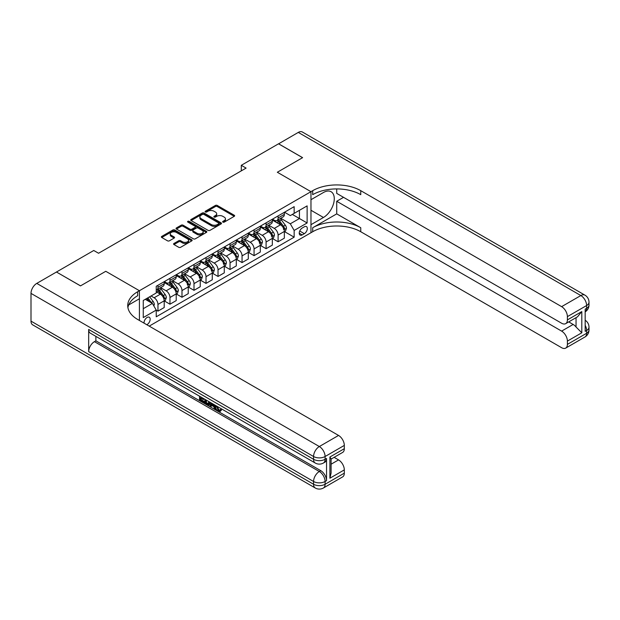 <?xml version="1.0" encoding="UTF-8"?>
<svg xmlns="http://www.w3.org/2000/svg" width="620" height="620" viewBox="0 0 620 620"><rect width="100%" height="100%" fill="white"/><g stroke="black" fill="none" stroke-linecap="round" stroke-linejoin="round"><path stroke-width="0.93" d="M222.913 222.123A0.938 0.542 0 0 0 224.231 222.123L234.251 216.333A1.333 0.767 0 0 0 234.647 215.791A1.333 0.767 0 0 0 234.251 215.249L217.271 205.445A1.333 0.767 0 0 0 215.388 205.445L205.367 211.226A0.938 0.542 0 0 0 205.088 211.614A0.938 0.542 0 0 0 205.367 211.994A0.938 0.542 0 0 0 206.685 211.994L207.979 211.242A4.27 2.465 0 0 1 214.016 211.242L215.435 212.063A4.27 2.465 0 0 1 216.682 213.799A4.27 2.465 0 0 1 215.435 215.543L214.14 216.295A0.938 0.542 0 0 0 213.861 216.674A0.938 0.542 0 0 0 214.14 217.054A0.938 0.542 0 0 0 215.458 217.054L216.752 216.31A4.27 2.465 0 0 1 222.789 216.31L224.208 217.124A4.27 2.465 0 0 1 225.455 218.868A4.27 2.465 0 0 1 224.208 220.612L222.913 221.363A0.938 0.542 0 0 0 222.634 221.743A0.938 0.542 0 0 0 222.913 222.123L222.913 221.363M146.8 324.725A4.348 2.511 120 0 0 147.103 324.562A4.348 2.511 120 0 0 149.939 320.734A4.348 2.511 120 0 0 149.273 317.246A4.348 2.511 120 0 0 147.103 317.463A4.348 2.511 120 0 0 144.042 323.129M173.972 243.458A1.333 0.767 0 0 0 173.584 244.001A1.333 0.767 0 0 0 173.972 244.551L178.738 247.303A1.333 0.767 0 0 0 180.621 247.303L191.758 240.87A1.333 0.767 0 0 0 192.146 240.328A1.333 0.767 0 0 0 191.758 239.785L174.778 229.981A1.333 0.767 0 0 0 172.887 229.981L161.758 236.406A1.333 0.767 0 0 0 161.363 236.949A1.333 0.767 0 0 0 161.758 237.499L167.508 240.816A1.333 0.767 0 0 0 169.4 240.816L174.158 238.065A1.333 0.767 0 0 0 174.553 237.522A1.333 0.767 0 0 0 174.158 236.979L171.306 235.329A3.565 2.062 0 0 1 170.26 233.872A3.565 2.062 0 0 1 172.469 231.973A3.565 2.062 0 0 1 176.351 232.415L187.535 238.871A3.565 2.062 0 0 1 188.581 240.328A3.565 2.062 0 0 1 186.372 242.234A3.565 2.062 0 0 1 182.489 241.785L180.621 240.707A1.333 0.767 0 0 0 178.738 240.707L173.972 243.458L173.972 244.551L178.738 241.815L178.738 240.707M31 321.129L313.565 484.259A8.153 4.712 120 0 0 315.255 487.994L32.69 324.857A8.153 4.712 -60 0 1 31 321.129L31 293.384A8.153 4.712 -60 0 1 36.766 283.394L56.467 272.017L80.499 285.89L105.772 271.297L80.546 285.859L56.521 272.048M56.521 271.986L93.76 250.488L98.565 253.262L246.094 168.09L241.288 165.315L278.527 143.809L302.56 157.681L277.326 172.251L310.969 191.673L139.415 290.718L105.772 271.297L139.415 290.718L137.679 291.718A33.984 19.615 0 0 0 127.728 305.59A33.984 19.615 0 0 0 137.679 319.463L338.551 435.434A8.153 4.712 60 0 1 344.317 445.416L325.097 456.514L325.097 459.288L326.538 458.459A8.153 4.712 60 0 1 324.849 462.195L323.408 463.024A8.153 4.712 -120 0 0 325.097 459.288A8.153 4.712 0 0 1 313.565 459.288L313.565 456.514L31 293.384M208.072 230.361A1.333 0.767 0 0 0 209.963 230.361L221.092 223.936A1.333 0.767 0 0 0 221.487 223.386A1.333 0.767 0 0 0 221.092 222.844L204.112 213.04A1.333 0.767 0 0 0 202.228 213.04L191.092 219.465A1.333 0.767 0 0 0 190.704 220.015A1.333 0.767 0 0 0 191.092 220.557L208.072 230.361M188.217 222.324A0.938 0.542 0 0 1 189.162 222.456L189.162 221.348L206.421 231.314A1.333 0.767 0 0 1 206.817 231.857A1.333 0.767 0 0 1 206.421 232.399L195.292 238.832A1.333 0.767 0 0 1 193.409 238.832L176.429 229.028L176.429 227.935A1.333 0.767 0 0 0 176.034 228.478A1.333 0.767 0 0 0 176.429 229.028M176.429 227.935L181.187 225.184A1.333 0.767 0 0 1 183.078 225.184L189.96 229.16A1.333 0.767 0 0 0 191.851 229.16L195.013 227.338A1.333 0.767 0 0 0 195.401 226.796A1.333 0.767 0 0 0 195.013 226.246L187.837 222.107A0.938 0.542 0 0 1 187.566 221.728A0.938 0.542 0 0 1 188.147 221.231A0.938 0.542 0 0 1 189.162 221.348M304.335 226.796L302.219 228.013A4.216 2.433 120 0 0 299.468 231.725A4.216 2.433 120 0 0 300.119 235.104A4.216 2.433 120 0 0 302.219 234.895L304.335 233.678A4.216 2.433 120 0 0 307.086 229.966A4.216 2.433 120 0 0 306.443 226.587A4.216 2.433 120 0 0 304.335 226.796M139.415 320.463L139.415 290.718L139.415 298.762L128.689 304.955M149.219 326.12L312.697 231.733A33.984 19.615 180 0 1 360.755 231.733L561.619 347.704A8.153 4.712 -120 0 0 565.704 348.107A8.153 4.712 -120 0 0 567.393 344.379L586.613 333.281L586.613 330.507L585.171 331.336L585.171 309.14L586.613 308.31L586.613 305.536L567.393 316.634L567.393 319.904L581.808 311.581L581.808 332.777L576.042 327.011L576.042 317.673M278.582 143.786L302.606 157.658L277.326 172.251L310.969 191.673L310.969 232.733L310.969 224.688L323.462 217.473A15.291 8.827 120 0 0 333.452 203.996A15.291 8.827 120 0 0 331.111 191.743A15.291 8.827 120 0 0 323.462 192.502L310.969 199.718L310.969 191.673L312.697 190.673A33.984 19.615 180 0 1 360.755 190.673L561.619 306.644L580.847 295.546L298.282 132.409L278.582 143.84M284.487 212.226L290.307 215.59L294.151 213.365L294.151 206.654L156.232 286.277L156.232 292.997L143.259 300.483L143.259 317.572L156.232 310.085L156.232 316.797L294.151 237.173L294.151 230.454L290.307 223.797L280.752 218.279M294.151 213.365L307.125 205.879L307.125 222.968L294.151 230.454M241.288 165.315L241.288 170.864M292.322 214.419L299.437 218.527L299.437 210.312L307.125 205.879M290.307 223.797L299.437 218.527L307.125 222.968M143.259 308.698L152.388 303.428L145.274 299.321M156.232 310.139L157.96 311.139L157.96 304.42A5.441 3.139 -120 0 0 154.117 297.763L151.04 295.988M157.96 311.139L164.207 307.528L164.207 300.816A5.441 3.139 -120 0 0 160.363 294.159L156.232 291.772M164.354 300.956L169.973 304.203L169.973 297.484A5.441 3.139 -120 0 0 166.129 290.827L160.611 287.641M169.973 304.203L176.22 300.591L176.22 293.88A5.441 3.139 -120 0 0 172.375 287.223L164.207 282.503M176.367 294.019L181.986 297.267L181.986 290.555A5.441 3.139 -120 0 0 178.142 283.89L172.624 280.705M181.986 297.267L188.232 293.655L188.232 286.944A5.441 3.139 -120 0 0 184.388 280.287L176.22 275.567M188.379 287.083L194.006 290.331L194.006 283.619A5.441 3.139 -120 0 0 190.162 276.954L184.636 273.769M194.006 290.331L200.252 286.719L200.252 280.007A5.441 3.139 -120 0 0 196.408 273.35L188.232 268.63M200.392 280.147L206.018 283.394L206.018 276.683A5.441 3.139 -120 0 0 202.174 270.018L196.649 266.833M206.018 283.394L212.265 279.791L212.265 273.071A5.441 3.139 -120 0 0 208.421 266.414L200.252 261.694M212.404 273.211L218.031 276.458L218.031 269.747A5.441 3.139 -120 0 0 214.187 263.082L208.669 259.896M218.031 276.458L224.277 272.854L224.277 266.135A5.441 3.139 -120 0 0 220.433 259.478L212.265 254.758M224.424 266.274L230.043 269.522L230.043 262.81A5.441 3.139 -120 0 0 226.199 256.145L220.681 252.96M230.043 269.522L236.29 265.918L236.29 259.199A5.441 3.139 -120 0 0 232.446 252.542L224.277 247.822M236.437 259.338L242.056 262.586L242.056 255.874A5.441 3.139 -120 0 0 238.212 249.209L232.694 246.024M242.056 262.586L248.302 258.982L248.302 252.263A5.441 3.139 -120 0 0 244.458 245.605L236.29 240.886M248.45 252.402L254.068 255.649L254.068 248.938A5.441 3.139 -120 0 0 250.224 242.273L244.706 239.088M254.068 255.649L260.315 252.046L260.315 245.326A5.441 3.139 -120 0 0 256.471 238.669L248.302 233.949M260.462 245.466L266.089 248.713L266.089 242.001A5.441 3.139 -120 0 0 262.237 235.337L256.719 232.151M266.089 248.713L272.335 245.109L272.335 238.39A5.441 3.139 -120 0 0 268.491 231.733L260.315 227.021M272.474 238.529L278.101 241.777L278.101 235.065A5.441 3.139 -120 0 0 274.257 228.408L268.731 225.215M278.101 241.777L284.347 238.173L284.347 231.454A5.441 3.139 -120 0 0 280.504 224.797L272.335 220.085M272.474 219.162L274.257 220.193A5.441 3.139 -120 0 0 276.969 220.464A5.441 3.139 -120 0 0 278.101 217.969L278.101 215.923M260.462 226.099L262.237 227.129A5.441 3.139 -120 0 0 264.957 227.401A5.441 3.139 -120 0 0 266.089 224.905L266.089 222.851M248.45 233.035L250.224 234.065A5.441 3.139 -120 0 0 252.945 234.337A5.441 3.139 -120 0 0 254.068 231.841L254.068 229.787M236.437 239.971L238.212 241.002A5.441 3.139 -120 0 0 240.932 241.273A5.441 3.139 -120 0 0 242.056 238.778L242.056 236.724M224.424 246.907L226.199 247.938A5.441 3.139 -120 0 0 228.919 248.202A5.441 3.139 -120 0 0 230.043 245.714L230.043 243.66M212.404 253.844L214.187 254.874A5.441 3.139 -120 0 0 216.907 255.138A5.441 3.139 -120 0 0 218.031 252.65L218.031 250.596M200.392 260.78L202.174 261.81A5.441 3.139 -120 0 0 204.887 262.074A5.441 3.139 -120 0 0 206.018 259.586L206.018 257.533M188.379 267.716L190.162 268.747A5.441 3.139 -120 0 0 192.874 269.01A5.441 3.139 -120 0 0 194.006 266.522L194.006 264.469M176.367 274.652L178.142 275.683A5.441 3.139 -120 0 0 180.862 275.947A5.441 3.139 -120 0 0 181.986 273.459L181.986 271.405M164.354 281.589L166.129 282.619A5.441 3.139 -120 0 0 168.849 282.883A5.441 3.139 -120 0 0 169.973 280.395L169.973 278.341M284.487 231.593L294.151 237.173M276.969 220.464L283.216 216.853A5.441 3.139 -120 0 0 284.347 214.365L284.347 212.311M264.957 227.401L271.204 223.789A5.441 3.139 -120 0 0 272.335 221.301L272.335 219.248M252.945 234.337L259.191 230.725A5.441 3.139 -120 0 0 260.315 228.238L260.315 226.184M240.932 241.273L247.179 237.662A5.441 3.139 -120 0 0 248.302 235.174L248.302 233.12M228.919 248.202L235.166 244.598A5.441 3.139 -120 0 0 236.29 242.11L236.29 240.056M216.907 255.138L223.154 251.534A5.441 3.139 -120 0 0 224.277 249.046L224.277 246.993M204.887 262.074L211.141 258.47A5.441 3.139 -120 0 0 212.265 255.983L212.265 253.929M192.874 269.01L199.121 265.406A5.441 3.139 -120 0 0 200.252 262.919L200.252 260.865M180.862 275.947L187.108 272.343A5.441 3.139 -120 0 0 188.232 269.855L188.232 267.801M168.849 282.883L175.096 279.279A5.441 3.139 -120 0 0 176.22 276.791L176.22 274.738M156.232 290.044A5.441 3.139 -120 0 0 156.837 289.819L163.083 286.215A5.441 3.139 -120 0 0 164.207 283.728L164.207 281.674M156.837 289.819A5.441 3.139 -120 0 0 157.96 287.331L157.96 285.278M152.388 303.428L156.232 310.085M223.285 222.254L224.208 221.72A4.27 2.465 0 0 0 225.455 219.976L225.455 218.868M216.682 213.799L216.682 214.915A4.27 2.465 0 0 1 215.435 216.651L214.512 217.186M234.251 215.249L234.251 216.333L217.271 206.553A1.333 0.767 0 0 0 215.388 206.553L205.739 212.125M221.077 223.944L204.112 214.148A1.333 0.767 0 0 0 202.228 214.148L191.115 220.565M218.736 223.766A0.938 0.542 0 0 0 219.007 223.386A0.938 0.542 0 0 0 218.736 223.006L203.833 214.404A0.938 0.542 0 0 0 202.508 214.404L201.144 215.194A4.27 2.465 0 0 0 199.888 216.93A4.27 2.465 0 0 0 201.144 218.674L211.327 224.556A4.27 2.465 0 0 0 217.364 224.556L218.736 223.766L218.736 224.882A0.938 0.542 0 0 0 219.007 224.494L219.007 223.386M199.888 216.93L199.888 218.046A4.27 2.465 0 0 0 201.144 219.79L201.144 218.674M218.736 224.882L217.364 225.672A4.27 2.465 0 0 1 211.327 225.672L201.144 219.79M176.444 229.036L181.187 226.292L181.187 225.184M195.401 226.796L195.401 227.904A1.333 0.767 0 0 1 195.013 228.447L191.851 230.268A1.333 0.767 0 0 1 189.96 230.268L183.078 226.292A1.333 0.767 0 0 0 181.187 226.292M189.162 222.456L206.406 232.415M197.106 233.29A3.565 2.062 0 0 0 200.996 233.732A3.565 2.062 0 0 0 203.205 231.833A3.565 2.062 0 0 0 202.159 230.376L198.214 228.098A1.333 0.767 0 0 0 196.331 228.098L193.169 229.927A1.333 0.767 0 0 0 192.781 230.47A1.333 0.767 0 0 0 193.169 231.012L197.106 233.29L197.106 234.399A3.565 2.062 0 0 0 200.996 234.84A3.565 2.062 0 0 0 203.205 232.942L203.205 231.833M192.781 230.47L192.781 231.578A1.333 0.767 0 0 0 193.169 232.12L193.169 231.012M197.106 234.399L193.169 232.12M188.581 240.328L188.581 241.436A3.565 2.062 0 0 1 186.372 243.342A3.565 2.062 0 0 1 182.489 242.893L180.621 241.815A1.333 0.767 0 0 0 178.738 241.815M170.26 233.872L170.26 234.98A3.565 2.062 0 0 0 171.306 236.437L171.306 235.329M174.158 236.979L174.158 238.065L171.306 236.437M191.735 240.886L174.778 231.09A1.333 0.767 0 0 0 172.887 231.09L161.774 237.506M284.347 231.679L285.502 231.012L286.463 228.238A3.604 2.077 -120 0 0 285.308 225.169L281.387 219.929A10.401 6.006 -120 0 0 280.248 218.573M276.342 222.394A10.401 6.006 -120 0 0 274.218 220.17M283.363 229.059C283.906 229.78 284.286 229.563 284.518 228.392A3.604 2.077 -120 0 0 283.487 226.222L279.558 220.983A10.401 6.006 -120 0 0 278.426 219.627M277.458 220.185A8.634 4.983 60 0 1 278.868 221.79L282.193 226.23M277.272 220.286A10.401 6.006 60 0 1 278.403 221.65L281.015 225.13M272.335 238.615L273.482 237.948L274.443 235.174A3.604 2.077 -120 0 0 273.296 232.105L269.367 226.866A10.401 6.006 -120 0 0 268.235 225.502M264.329 229.33A10.401 6.006 -120 0 0 262.198 227.106M271.351 235.995C271.893 236.716 272.273 236.499 272.498 235.329A3.604 2.077 -120 0 0 271.467 233.159L267.546 227.92A10.401 6.006 -120 0 0 266.406 226.563M265.438 227.121A8.634 4.983 60 0 1 266.856 228.726L270.18 233.167M265.259 227.222A10.401 6.006 60 0 1 266.391 228.586L269.002 232.066M260.315 245.551L261.469 244.885L262.43 242.11A3.604 2.077 -120 0 0 261.284 239.041L257.354 233.802A10.401 6.006 -120 0 0 256.223 232.438M252.317 236.267A10.401 6.006 -120 0 0 250.185 234.042M259.338 242.931C259.873 243.652 260.26 243.435 260.485 242.265A3.604 2.077 -120 0 0 259.454 240.095L255.533 234.856A10.401 6.006 -120 0 0 254.394 233.5M253.425 234.058A8.634 4.983 60 0 1 254.843 235.662L258.168 240.103M253.239 234.159A10.401 6.006 60 0 1 254.378 235.522L256.99 239.002M248.302 252.487L249.457 251.821L250.418 249.046A3.604 2.077 -120 0 0 249.271 245.977L245.342 240.738A10.401 6.006 -120 0 0 244.21 239.374M240.304 243.203A10.401 6.006 -120 0 0 238.173 240.978M247.977 250.279L248.473 249.201A3.604 2.077 -120 0 0 247.442 247.031L243.513 241.792A10.401 6.006 -120 0 0 242.381 240.428M241.412 240.994A8.634 4.983 60 0 1 242.831 242.598L246.156 247.039M241.226 241.095A10.401 6.006 60 0 1 242.366 242.459L244.97 245.938M236.29 259.423L237.445 258.757L238.406 255.983A3.604 2.077 -120 0 0 237.258 252.913L233.329 247.674A10.401 6.006 -120 0 0 232.19 246.31M228.292 250.139A10.401 6.006 -120 0 0 226.161 247.915M235.964 257.215L236.46 256.137A3.604 2.077 -120 0 0 235.429 253.968L231.5 248.728A10.401 6.006 -120 0 0 230.369 247.365M229.4 247.93A8.634 4.983 60 0 1 230.818 249.535L234.143 253.975M229.214 248.031A10.401 6.006 60 0 1 230.346 249.395L232.957 252.875M336.722 213.869L312.697 227.742A33.984 19.615 180 0 1 360.755 227.742L336.722 213.869L336.722 201.267L343.55 197.331M336.722 188.922L336.722 193.393L561.619 323.237A8.153 4.712 -120 0 0 565.704 323.64A8.153 4.712 -120 0 0 567.393 319.904M581.808 332.777L567.393 341.101L567.393 344.379M567.393 341.101A8.153 4.712 -120 0 0 561.619 331.111L573.159 324.454A8.153 4.712 60 0 1 576.042 327.011M336.722 201.267L561.619 331.111M298.282 132.409A8.153 4.712 -60 0 1 302.358 132.006L584.923 295.143A8.153 4.712 120 0 0 580.847 295.546A8.153 4.712 60 0 1 586.613 305.536A8.153 4.712 180 0 0 589 302.204A8.153 8.153 0 0 0 584.923 295.143M567.393 316.634A8.153 4.712 -120 0 0 561.619 306.644M568.718 321.896L573.159 324.454M312.697 190.673L312.697 194.665A33.984 19.615 180 0 1 360.755 194.665L360.755 190.673M565.704 323.64L577.491 316.828L581.808 311.581M217.233 406.394L219.015 410.122L219.689 410.363M216.543 406.03L218.248 410.572L219.371 410.711L220.635 409.394L221.449 410.084L219.999 411.603L218.325 411.386C216.551 410.177 215.659 408.51 215.651 406.371L215.713 405.558M211.838 405.503L210.699 406.89L209.831 406.394L211.288 403M214.946 405.116L216.101 409.123L215.326 409.572L214.466 409.068L213.807 406.643L211.35 405.224L210.699 406.89M201.113 398.288L201.113 399.706L204.515 401.667L204.515 402.434L203.748 402.884L199.531 400.45L199.531 396.219M204.143 398.877L203.376 399.598L200.345 397.846L200.345 400.148L201.113 399.706M88.668 329.445L313.565 459.288A8.153 4.712 120 0 0 315.255 463.024L90.357 333.18A8.153 4.712 -60 0 1 88.668 329.445L88.668 351.641A8.153 4.712 -60 0 1 94.434 341.659L95.875 340.822L320.772 470.665A8.153 4.712 60 0 1 326.538 480.655L326.538 458.459M95.875 340.822L95.875 336.365M210.358 402.465L209.56 404.643L208.793 405.093L206.917 404.713L204.856 403.519L204.856 399.288M329.902 457.018L331.096 458.823L331.096 473.083L329.902 478.214L329.902 457.018L344.317 448.694L344.317 445.416M344.317 448.694A8.153 4.712 60 0 1 342.628 452.43L331.096 459.087M334.118 457.343L338.551 459.9A8.153 4.712 60 0 1 344.317 469.89L329.902 478.214M326.538 480.655L325.097 481.484L325.097 484.259L344.317 473.161L344.317 469.89M344.317 473.161A8.153 4.712 60 0 1 342.628 476.896L323.408 487.994A8.153 4.712 -120 0 0 325.097 484.259A8.153 4.712 0 0 1 313.565 484.259L313.565 481.484L88.668 351.641M137.679 291.718L137.679 295.709A33.984 19.615 0 0 0 127.906 307.59M200.345 400.148L203.748 402.117L204.515 401.667M203.748 402.117L203.748 402.884M200.345 396.684L203.717 398.629M203.376 398.823L203.376 399.598M209.529 401.985L208.793 405.093M205.669 399.761L205.669 403.225L208.219 404.225L208.715 401.52M209.583 402.892L210.343 402.457M206.437 400.202L206.437 402.775L208.987 403.783M205.669 403.225L206.437 402.775M206.855 403.907L207.623 403.465M213.877 404.496L215.326 409.572M212.048 403.442L211.598 404.596L213.567 405.736L213.11 404.054M212.536 403.721L212.365 404.155L213.28 404.682M211.598 404.596L212.365 404.155M218.248 410.572L219.015 410.122M216.465 406.844L217.202 406.418M219.86 409.836L220.674 410.525L221.449 410.084M220.674 410.525L219.999 411.603M224.277 266.36L225.432 265.693L226.393 262.919A3.604 2.077 -120 0 0 225.238 259.85L221.317 254.611A10.401 6.006 -120 0 0 220.178 253.247M216.272 257.075A10.401 6.006 -120 0 0 214.148 254.851M223.293 263.74C223.835 264.461 224.215 264.236 224.448 263.074A3.604 2.077 -120 0 0 223.417 260.904L219.488 255.665A10.401 6.006 -120 0 0 218.356 254.301M217.388 254.867A8.634 4.983 60 0 1 218.806 256.471L222.123 260.912M217.202 254.967A10.401 6.006 60 0 1 218.333 256.331L220.945 259.811M212.265 273.296L213.419 272.63L214.381 269.855A3.604 2.077 -120 0 0 213.226 266.786L209.304 261.547A10.401 6.006 -120 0 0 208.165 260.183M204.259 264.012A10.401 6.006 -120 0 0 202.136 261.787M211.281 270.676C211.823 271.397 212.203 271.173 212.435 270.01A3.604 2.077 -120 0 0 211.404 267.84L207.475 262.601A10.401 6.006 -120 0 0 206.344 261.237M205.375 261.795A8.634 4.983 60 0 1 206.793 263.407L210.11 267.848M205.189 261.904A10.401 6.006 60 0 1 206.321 263.267L208.932 266.747M200.252 280.232L201.399 279.566L202.36 276.791A3.604 2.077 -120 0 0 201.213 273.722L197.284 268.483A10.401 6.006 -120 0 0 196.153 267.119M192.246 270.948A10.401 6.006 -120 0 0 190.115 268.724M199.268 277.613C199.81 278.334 200.19 278.109 200.423 276.946A3.604 2.077 -120 0 0 199.384 274.776L195.463 269.537A10.401 6.006 -120 0 0 194.324 268.173M193.363 268.731A8.634 4.983 60 0 1 194.773 270.343L198.098 274.784M193.177 268.84A10.401 6.006 60 0 1 194.308 270.204L196.92 273.683M188.232 287.169L189.387 286.502L190.348 283.728A3.604 2.077 -120 0 0 189.201 280.659L185.272 275.42A10.401 6.006 -120 0 0 184.14 274.055M180.234 277.884A10.401 6.006 -120 0 0 178.103 275.66M187.256 284.549C187.79 285.27 188.178 285.045 188.403 283.882A3.604 2.077 -120 0 0 187.372 281.713L183.45 276.474A10.401 6.006 -120 0 0 182.311 275.11M181.342 275.668A8.634 4.983 60 0 1 182.761 277.279L186.085 281.72M181.156 275.776A10.401 6.006 60 0 1 182.296 277.14L184.907 280.62M176.22 294.105L177.374 293.438L178.335 290.664A3.604 2.077 -120 0 0 177.188 287.595L173.259 282.356A10.401 6.006 -120 0 0 172.127 280.992M168.222 284.82A10.401 6.006 -120 0 0 166.09 282.596M175.894 291.896L176.39 290.819A3.604 2.077 -120 0 0 175.359 288.649L171.43 283.41A10.401 6.006 -120 0 0 170.299 282.046M169.33 282.604A8.634 4.983 60 0 1 170.748 284.216L174.073 288.656M169.144 282.712A10.401 6.006 60 0 1 170.283 284.076L172.895 287.556M164.207 301.041L165.362 300.375L166.323 297.6A3.604 2.077 -120 0 0 165.176 294.531L161.246 289.292A10.401 6.006 -120 0 0 160.115 287.928M163.882 298.832L164.377 297.755A3.604 2.077 -120 0 0 163.347 295.585L159.417 290.346A10.401 6.006 -120 0 0 158.286 288.982M157.317 289.54A8.634 4.983 60 0 1 158.736 291.152L162.06 295.593M157.131 289.649A10.401 6.006 60 0 1 158.263 291.012L160.875 294.492M153.83 305.923L154.31 304.536A3.604 2.077 -120 0 0 153.156 301.467L149.653 296.786M151.66 303.002A3.604 2.077 -120 0 0 151.334 302.521L147.831 297.84M146.925 298.367L149.443 301.723M146.677 298.507L148.808 301.359M154.117 297.763L160.363 294.159M166.129 290.827L172.375 287.223M178.142 283.89L184.388 280.287M190.162 276.954L196.408 273.35M202.174 270.018L208.421 266.414M214.187 263.082L220.433 259.478M226.199 256.145L232.446 252.542M238.212 249.209L244.458 245.605M250.224 242.273L256.471 238.669M262.237 235.337L268.491 231.733M274.257 228.408L280.504 224.797M278.101 217.969L284.347 214.365M278.101 235.065L284.347 231.454M266.089 242.001L272.335 238.39M266.089 224.905L272.335 221.301M254.068 248.938L260.315 245.326M254.068 231.841L260.315 228.238M242.056 255.874L248.302 252.263M242.056 238.778L248.302 235.174M230.043 262.81L236.29 259.199M230.043 245.714L236.29 242.11M218.031 269.747L224.277 266.135M218.031 252.65L224.277 249.046M206.018 276.683L212.265 273.071M206.018 259.586L212.265 255.983M194.006 283.619L200.252 280.007M194.006 266.522L200.252 262.919M181.986 290.555L188.232 286.944M181.986 273.459L188.232 269.855M169.973 297.484L176.22 293.88M169.973 280.395L176.22 276.791M157.96 304.42L164.207 300.816M157.96 287.331L164.207 283.728M299.731 231.012L304.335 233.678M299.243 233.174L302.219 234.895M224.208 221.72L224.208 220.612M214.14 217.054L214.14 216.295M215.435 216.651L215.435 215.543M205.367 211.994L205.367 211.226M215.388 206.553L215.388 205.445M217.271 206.553L217.271 205.445M191.092 220.557L191.092 219.465M202.228 214.148L202.228 213.04M204.112 214.148L204.112 213.04M221.092 223.936L221.092 222.844M211.327 225.672L211.327 224.556M217.364 225.672L217.364 224.556M183.078 226.292L183.078 225.184M189.96 230.268L189.96 229.16M191.851 230.268L191.851 229.16M195.013 228.447L195.013 227.338M206.421 232.399L206.421 231.314M180.621 241.815L180.621 240.707M182.489 242.893L182.489 241.785M161.758 237.499L161.758 236.406M172.887 231.09L172.887 229.981M174.778 231.09L174.778 229.981M191.758 240.87L191.758 239.785M284.076 229.671L286.432 228.307M279.558 220.983L281.387 219.929M276.729 222.619L278.403 221.65M283.487 226.222L285.308 225.169M283.201 227.633L284.518 228.392M272.064 236.608L274.42 235.244M267.546 227.92L269.367 226.866M264.709 229.555L266.391 228.586M271.467 233.159L273.296 232.105M271.188 234.569L272.498 235.329M260.051 243.544L262.407 242.18M255.533 234.856L257.354 233.802M252.697 236.491L254.378 235.522M259.454 240.095L261.284 239.041M259.168 241.506L260.485 242.265M248.039 250.48L250.395 249.116M243.513 241.792L245.342 240.738M240.684 243.428L242.366 242.459M247.442 247.031L249.271 245.977M247.155 248.442L248.473 249.201M236.019 257.416L238.382 256.052M231.5 248.728L233.329 247.674M228.672 250.364L230.346 249.395M235.429 253.968L237.258 252.913M235.143 255.378L236.46 256.137M312.697 227.742L312.697 231.733M360.755 227.742L360.755 231.733M585.171 325.267A8.153 4.712 60 0 1 586.613 330.507A8.153 4.712 180 0 0 589 327.174A8.153 8.153 0 0 0 585.171 320.261M584.923 337.009A8.153 8.153 0 0 0 589 329.949A8.153 4.712 0 0 1 586.613 333.281A8.153 4.712 60 0 1 584.923 337.009L565.704 348.107M586.613 308.31A8.153 4.712 60 0 1 585.171 311.883A8.153 8.153 0 0 0 589 304.978A8.153 4.712 0 0 1 586.613 308.31M310.969 210.258L323.462 217.473M36.766 283.394L319.331 446.532L338.551 435.434M94.434 341.659L319.331 471.502L320.772 470.665M331.096 464.21L338.551 459.9M319.331 446.532A8.153 4.712 120 0 0 313.565 456.514A8.153 4.712 180 0 0 325.097 456.514A8.153 4.712 -120 0 0 319.331 446.532M319.331 471.502A8.153 4.712 120 0 0 313.565 481.484A8.153 4.712 180 0 0 325.097 481.484A8.153 4.712 -120 0 0 319.331 471.502M224.006 264.353L226.37 262.988M219.488 255.665L221.317 254.611M216.659 257.3L218.333 256.331M223.417 260.904L225.238 259.85M223.13 262.314L224.448 263.074M211.994 271.289L214.357 269.925M207.475 262.601L209.304 261.547M204.647 264.236L206.321 263.267M211.404 267.84L213.226 266.786M211.118 269.251L212.435 270.01M199.981 278.225L202.337 276.861M195.463 269.537L197.284 268.483M192.626 271.173L194.308 270.204M199.384 274.776L201.213 273.722M199.105 276.187L200.423 276.946M187.969 285.161L190.325 283.797M183.45 276.474L185.272 275.42M180.614 278.109L182.296 277.14M187.372 281.713L189.201 280.659M187.093 283.123L188.403 283.882M175.956 292.097L178.312 290.733M171.43 283.41L173.259 282.356M168.601 285.045L170.283 284.076M175.359 288.649L177.188 287.595M175.073 290.059L176.39 290.819M163.936 299.034L166.3 297.67M159.417 290.346L161.246 289.292M156.589 291.981L158.263 291.012M163.347 295.585L165.176 294.531M163.06 296.996L164.377 297.755M153.373 305.133L154.287 304.606M151.334 302.521L153.156 301.467M589 327.174L589 329.949M589 302.204L589 304.978M315.255 463.024A8.153 8.153 0 0 0 323.408 463.024M315.255 487.994A8.153 8.153 0 0 0 323.408 487.994"/></g></svg>
